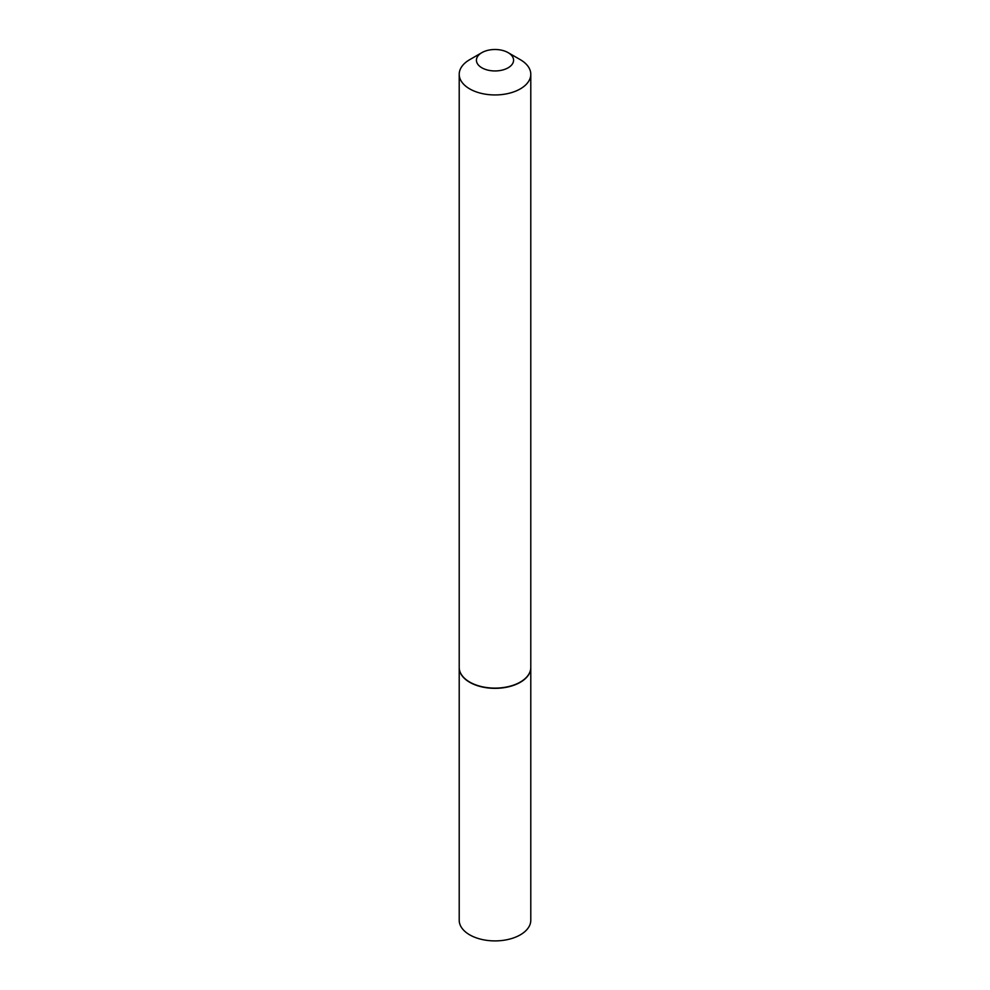 <?xml version="1.0" encoding="UTF-8"?>
<svg xmlns="http://www.w3.org/2000/svg" width="990" height="990" viewBox="0 0 990 990"><rect width="100%" height="100%" fill="white"/><g stroke="black" fill="none" stroke-linecap="round" stroke-linejoin="round"><path stroke-width="1.49" d="M459.212 667.569A35.789 20.666 0 0 0 459.212 667.681L459.212 920.242A35.789 20.666 0 0 0 481.301 939.324A35.789 20.666 0 0 0 520.307 934.845A35.789 20.666 0 0 0 530.788 920.242L530.788 667.681A35.789 20.666 0 0 0 530.788 667.569M459.212 667.681A35.789 20.666 0 0 0 481.301 686.763A35.789 20.666 0 0 0 520.307 682.296A35.789 20.666 0 0 0 530.788 667.681M481.87 67.803A18.562 10.717 0 0 0 508.13 67.803A18.562 10.717 0 0 0 508.13 52.643L520.307 59.672A35.789 20.666 0 0 1 530.788 74.275A35.789 20.666 0 0 1 508.699 93.369A35.789 20.666 0 0 1 469.693 88.89A35.789 20.666 0 0 1 459.212 74.275A35.789 20.666 0 0 1 469.693 59.672L481.87 52.643A18.562 10.717 0 0 0 481.87 67.803M520.208 682.122A35.516 20.505 0 0 1 520.109 682.172A35.516 20.505 0 0 1 469.891 682.172L469.693 682.06A35.789 20.666 0 0 0 520.307 682.06A35.789 20.666 0 0 0 530.788 667.458L530.788 74.275M459.212 74.275L459.212 667.458A35.789 20.666 0 0 0 469.693 682.06L469.891 682.172M520.307 59.672L508.13 52.643A18.562 10.717 0 0 0 481.87 52.643"/></g></svg>
